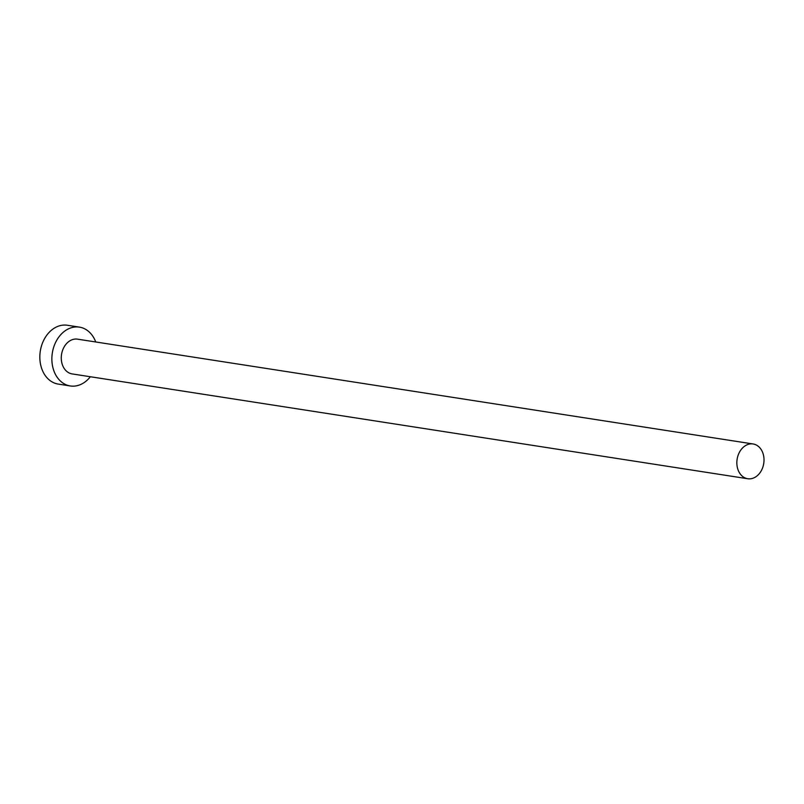 <?xml version="1.0" encoding="UTF-8"?>
<svg xmlns="http://www.w3.org/2000/svg" width="804" height="804" viewBox="0 0 804 804"><rect width="100%" height="100%" fill="white"/><g stroke="black" fill="none" stroke-linecap="round" stroke-linejoin="round"><path stroke-width="1.21" d="M763.8 463.064A17.587 13.477 98.8 0 0 753.127 443.979A17.587 13.477 98.8 0 0 737.057 459.657A17.587 13.477 98.8 0 0 747.73 478.742A17.587 13.477 98.8 0 0 763.8 463.064M753.127 443.979L77.556 339.157A17.587 13.477 98.8 0 0 61.486 354.845A17.587 13.477 98.8 0 0 72.159 373.92L747.73 478.742M95.736 341.981A29.768 22.803 98.8 0 0 79.425 327.127A29.768 22.803 98.8 0 0 52.23 353.659A29.768 22.803 98.8 0 0 70.29 385.96A29.768 22.803 98.8 0 0 90.339 376.744M79.425 327.127L67.385 325.258A29.768 22.803 98.8 0 0 40.2 351.8A29.768 22.803 98.8 0 0 58.26 384.091L70.29 385.96"/></g></svg>
